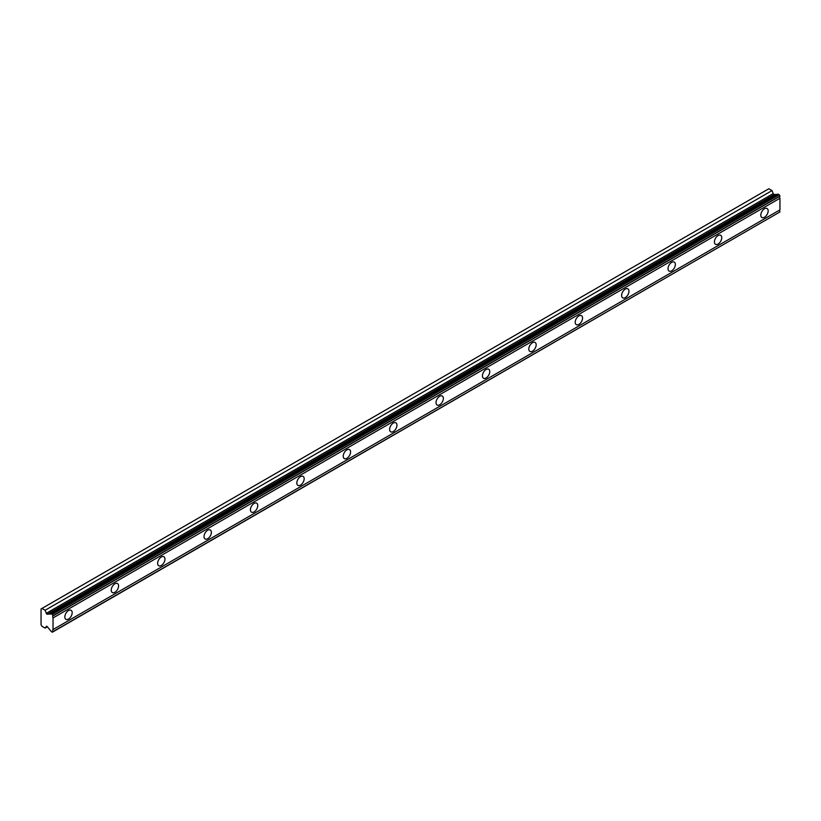 <?xml version="1.0" encoding="UTF-8"?>
<svg xmlns="http://www.w3.org/2000/svg" width="821" height="821" viewBox="0 0 821 821"><rect width="100%" height="100%" fill="white"/><g stroke="black" fill="none" stroke-linecap="round" stroke-linejoin="round"><path stroke-width="1.23" d="M764.484 217.247A5.193 2.997 120 0 0 767.881 212.66A5.193 2.997 120 0 0 767.081 208.503A5.193 2.997 120 0 0 764.484 208.76A5.193 2.997 120 0 0 761.088 213.337A5.193 2.997 120 0 0 761.888 217.503A5.193 2.997 120 0 0 764.484 217.247M68.502 619.065A5.193 2.997 120 0 0 71.899 614.488A5.193 2.997 120 0 0 71.099 610.321A5.193 2.997 120 0 0 68.502 610.578A5.193 2.997 120 0 0 65.105 615.155A5.193 2.997 120 0 0 65.906 619.321A5.193 2.997 120 0 0 68.502 619.065M114.899 592.28A5.193 2.997 120 0 0 118.296 587.692A5.193 2.997 120 0 0 117.495 583.536A5.193 2.997 120 0 0 114.899 583.793A5.193 2.997 120 0 0 111.512 588.37A5.193 2.997 120 0 0 112.303 592.536A5.193 2.997 120 0 0 114.899 592.28M161.296 565.484A5.193 2.997 120 0 0 164.693 560.907A5.193 2.997 120 0 0 163.902 556.751A5.193 2.997 120 0 0 161.296 557.007A5.193 2.997 120 0 0 157.909 561.585A5.193 2.997 120 0 0 158.699 565.741A5.193 2.997 120 0 0 161.296 565.484M207.703 538.699A5.193 2.997 120 0 0 211.089 534.122A5.193 2.997 120 0 0 210.299 529.956A5.193 2.997 120 0 0 207.703 530.212A5.193 2.997 120 0 0 204.306 534.789A5.193 2.997 120 0 0 205.106 538.956A5.193 2.997 120 0 0 207.703 538.699M254.1 511.914A5.193 2.997 120 0 0 257.486 507.337A5.193 2.997 120 0 0 256.696 503.17A5.193 2.997 120 0 0 254.1 503.427A5.193 2.997 120 0 0 250.703 508.004A5.193 2.997 120 0 0 251.503 512.171A5.193 2.997 120 0 0 254.1 511.914M300.496 485.119A5.193 2.997 120 0 0 303.893 480.542A5.193 2.997 120 0 0 303.093 476.385A5.193 2.997 120 0 0 300.496 476.642A5.193 2.997 120 0 0 297.099 481.219A5.193 2.997 120 0 0 297.9 485.375A5.193 2.997 120 0 0 300.496 485.119M346.893 458.334A5.193 2.997 120 0 0 350.29 453.756A5.193 2.997 120 0 0 349.489 449.59A5.193 2.997 120 0 0 346.893 449.857A5.193 2.997 120 0 0 343.506 454.434A5.193 2.997 120 0 0 344.297 458.59A5.193 2.997 120 0 0 346.893 458.334M393.29 431.548A5.193 2.997 120 0 0 396.687 426.971A5.193 2.997 120 0 0 395.886 422.805A5.193 2.997 120 0 0 393.29 423.061A5.193 2.997 120 0 0 389.903 427.638A5.193 2.997 120 0 0 390.693 431.805A5.193 2.997 120 0 0 393.29 431.548M439.697 404.763A5.193 2.997 120 0 0 443.083 400.176A5.193 2.997 120 0 0 442.293 396.02A5.193 2.997 120 0 0 439.697 396.276A5.193 2.997 120 0 0 436.3 400.853A5.193 2.997 120 0 0 437.09 405.02A5.193 2.997 120 0 0 439.697 404.763M486.094 377.968A5.193 2.997 120 0 0 489.48 373.391A5.193 2.997 120 0 0 488.69 369.234A5.193 2.997 120 0 0 486.094 369.491A5.193 2.997 120 0 0 482.697 374.068A5.193 2.997 120 0 0 483.497 378.224A5.193 2.997 120 0 0 486.094 377.968M532.49 351.183A5.193 2.997 120 0 0 535.887 346.606A5.193 2.997 120 0 0 535.087 342.439A5.193 2.997 120 0 0 532.49 342.696A5.193 2.997 120 0 0 529.093 347.273A5.193 2.997 120 0 0 529.894 351.439A5.193 2.997 120 0 0 532.49 351.183M578.887 324.398A5.193 2.997 120 0 0 582.284 319.821A5.193 2.997 120 0 0 581.484 315.654A5.193 2.997 120 0 0 578.887 315.911A5.193 2.997 120 0 0 575.49 320.488A5.193 2.997 120 0 0 576.291 324.654A5.193 2.997 120 0 0 578.887 324.398M625.284 297.602A5.193 2.997 120 0 0 628.681 293.025A5.193 2.997 120 0 0 627.88 288.869A5.193 2.997 120 0 0 625.284 289.125A5.193 2.997 120 0 0 621.897 293.702A5.193 2.997 120 0 0 622.687 297.859A5.193 2.997 120 0 0 625.284 297.602M671.691 270.817A5.193 2.997 120 0 0 675.078 266.24A5.193 2.997 120 0 0 674.287 262.073A5.193 2.997 120 0 0 671.691 262.33A5.193 2.997 120 0 0 668.294 266.917A5.193 2.997 120 0 0 669.084 271.074A5.193 2.997 120 0 0 671.691 270.817M718.088 244.032A5.193 2.997 120 0 0 721.474 239.455A5.193 2.997 120 0 0 720.684 235.288A5.193 2.997 120 0 0 718.088 235.545A5.193 2.997 120 0 0 714.691 240.122A5.193 2.997 120 0 0 715.491 244.289A5.193 2.997 120 0 0 718.088 244.032M47.361 614.231A1.098 0.636 60 0 1 46.304 613.297L45.124 610.26L41.963 608.433L41.05 608.956L41.05 624.709L41.963 626.29L45.124 628.116L46.304 626.433A1.098 0.636 60 0 1 47.361 626.721L50.019 630.046A1.806 1.047 60 0 1 50.994 631.277L52.298 632.252L53.037 631.606A1.806 1.047 60 0 1 53.037 629.553L53.037 617.946A1.806 1.047 60 0 1 53.037 615.894L52.298 614.395L50.994 613.872A1.806 1.047 60 0 1 50.83 614.005A1.806 1.047 60 0 1 50.019 613.964L47.361 614.231L774.275 194.556A1.098 0.636 -120 0 1 773.218 193.612L772.038 190.575L768.877 188.748L41.963 608.433M50.994 613.872L777.908 194.187L779.211 194.71L779.95 196.219A1.806 1.047 60 0 0 779.95 198.261L53.037 617.946M53.037 631.821L779.95 211.931A1.806 1.047 60 0 1 779.95 209.878L779.95 198.261M777.538 194.403A1.806 1.047 -120 0 1 776.933 194.29L774.275 194.556M53.037 615.894L779.95 196.219M779.95 209.878L53.037 629.553M779.95 211.931L53.037 631.606M47.423 626.792L45.124 628.116M772.038 190.575L45.124 610.26M776.933 194.29L50.019 613.964M53.037 615.678L779.95 196.003M52.298 614.395L779.211 194.71M778.236 194.156L51.323 613.831M773.218 193.612L46.304 613.297"/></g></svg>
